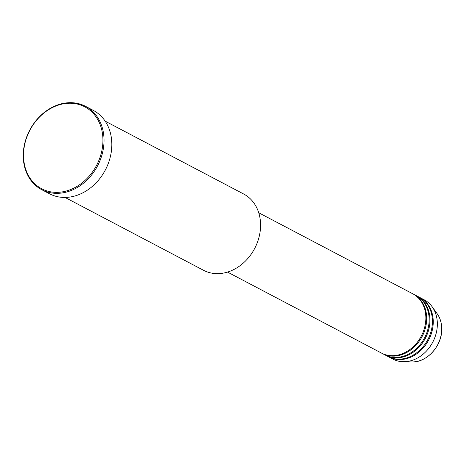 <?xml version="1.0" encoding="UTF-8"?>
<svg xmlns="http://www.w3.org/2000/svg" width="465" height="465" viewBox="0 0 465 465"><rect width="100%" height="100%" fill="white"/><g stroke="black" fill="none" stroke-linecap="round" stroke-linejoin="round"><path stroke-width="0.7" d="M227.525 272.089L381.509 353.092A33.521 27.29 -62.3 0 0 410.938 348.715A33.521 27.29 -62.3 0 0 425.87 317.816A33.521 27.29 -62.3 0 0 412.717 293.764L258.732 212.761M381.922 353.307A33.521 27.29 -62.3 0 0 382.329 353.528A33.521 27.29 -62.3 0 0 411.757 349.145A33.521 27.29 -62.3 0 0 426.69 318.246A33.521 27.29 -62.3 0 0 413.542 294.194A33.521 27.29 -62.3 0 0 413.129 293.979M382.329 353.528L384.788 354.818A33.521 27.29 -62.3 0 0 414.216 350.441A33.521 27.29 -62.3 0 0 429.149 319.542A33.521 27.29 -62.3 0 0 416.001 295.49L413.542 294.194M385.2 355.033A33.521 27.29 -62.3 0 0 385.607 355.248A33.521 27.29 -62.3 0 0 415.036 350.872A33.521 27.29 -62.3 0 0 429.968 319.972A33.521 27.29 -62.3 0 0 416.82 295.92A33.521 27.29 -62.3 0 0 416.408 295.705M385.607 355.248L388.072 356.545A33.521 27.29 -62.3 0 0 417.5 352.168A33.521 27.29 -62.3 0 0 432.433 321.269A33.521 27.29 -62.3 0 0 419.285 297.211L416.82 295.92M388.484 356.76A33.521 27.29 -62.3 0 0 388.891 356.975A33.521 27.29 -62.3 0 0 418.32 352.598A33.521 27.29 -62.3 0 0 433.252 321.699A33.521 27.29 -62.3 0 0 420.104 297.647A33.521 27.29 -62.3 0 0 419.692 297.431M65.042 197.439L203.548 270.299A43.1 35.084 -62.3 0 0 241.381 264.666A43.1 35.084 -62.3 0 0 260.58 224.944A43.1 35.084 -62.3 0 0 243.677 194.015L105.171 121.156M102.939 140.041A46.291 37.688 -62.3 0 0 63.002 103.904A46.291 37.688 -62.3 0 0 23.523 155.543A46.291 37.688 -62.3 0 0 63.461 191.679A46.291 37.688 -62.3 0 0 102.939 140.041M23.25 155.891A47.087 38.333 117.7 0 1 44.227 112.489A47.087 38.333 117.7 0 1 85.566 106.334A47.087 38.333 117.7 0 1 104.038 140.122A47.087 38.333 117.7 0 1 83.061 183.53A47.087 38.333 117.7 0 1 41.722 189.685A47.087 38.333 117.7 0 1 23.25 155.891M41.722 189.685L49.517 193.783A47.087 38.333 -62.3 0 0 90.855 187.628A47.087 38.333 -62.3 0 0 111.827 144.226A47.087 38.333 -62.3 0 0 93.36 110.432L85.566 106.334M388.891 356.975L392.995 359.137A33.521 27.29 -62.3 0 0 403.207 361.735A33.521 27.29 -62.3 0 0 437.356 323.855A33.521 27.29 -62.3 0 0 432.136 306.749A33.521 27.29 -62.3 0 0 424.202 299.803L420.104 297.647M441.721 328.703A29.4 23.936 -62.3 0 0 437.141 313.695C440.152 317.944 441.686 322.972 441.75 328.772C442.337 345.571 426.818 362.81 411.769 361.927A29.4 23.936 -62.3 0 0 441.721 328.703M437.141 313.695L432.136 306.749M411.769 361.927L403.207 361.735"/></g></svg>
